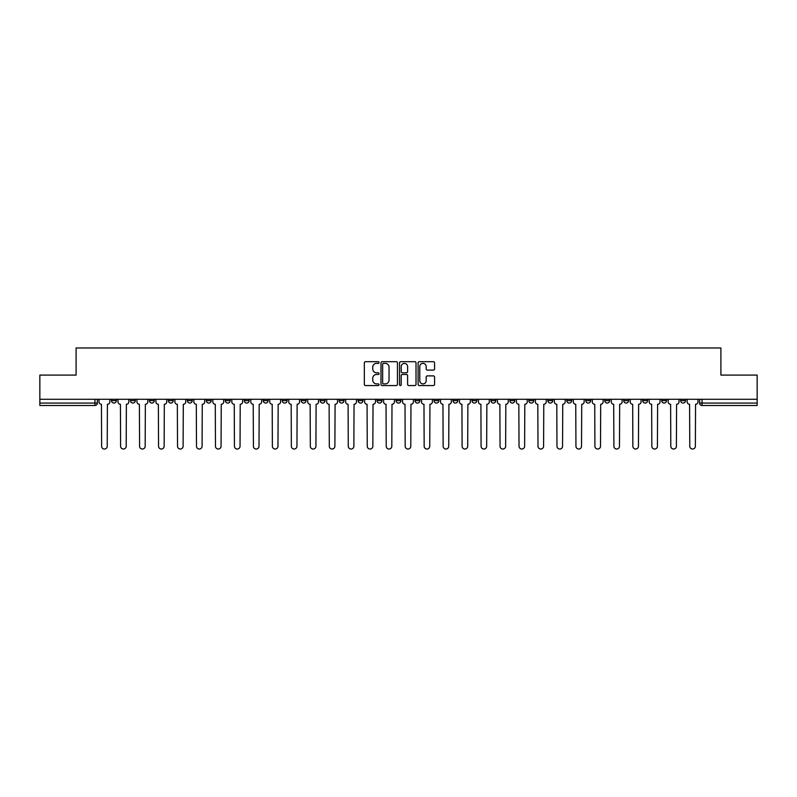 <?xml version="1.0" encoding="UTF-8"?>
<svg xmlns="http://www.w3.org/2000/svg" width="797" height="797" viewBox="0 0 797 797"><rect width="100%" height="100%" fill="white"/><g stroke="black" fill="none" stroke-linecap="round" stroke-linejoin="round"><path stroke-width="1.2" d="M379.043 362.525A0.837 0.837 0 0 0 378.206 361.689L365.524 361.689A1.196 1.196 0 0 0 364.329 362.884L364.329 384.373A1.196 1.196 0 0 0 365.524 385.569L378.206 385.569A0.837 0.837 0 0 0 379.043 384.732A0.837 0.837 0 0 0 378.206 383.895L376.563 383.895A3.816 3.816 0 0 1 372.747 380.079L372.747 378.286A3.816 3.816 0 0 1 376.563 374.46L378.206 374.46A0.837 0.837 0 0 0 379.043 373.634A0.837 0.837 0 0 0 378.206 372.797L376.563 372.797A3.816 3.816 0 0 1 372.747 368.971L372.747 367.188A3.816 3.816 0 0 1 376.563 363.362L378.206 363.362A0.837 0.837 0 0 0 379.043 362.525M623.732 399.287L623.732 400.632L628.604 400.632A2.431 2.431 0 0 1 626.163 403.063A2.431 2.431 0 0 1 623.732 400.632L623.732 399.287M604.764 399.287L604.764 400.632L609.625 400.632A2.431 2.431 0 0 1 607.194 403.063A2.431 2.431 0 0 1 604.764 400.632L604.764 399.287M490.932 399.287L490.932 400.632L495.794 400.632A2.431 2.431 0 0 1 493.363 403.063A2.431 2.431 0 0 1 490.932 400.632L490.932 399.287M471.954 399.287L471.954 400.632L476.825 400.632A2.431 2.431 0 0 1 474.384 403.063A2.431 2.431 0 0 1 471.954 400.632L471.954 399.287M452.985 399.287L452.985 400.632L457.847 400.632A2.431 2.431 0 0 1 455.416 403.063A2.431 2.431 0 0 1 452.985 400.632L452.985 399.287M415.038 399.287L415.038 400.632L419.909 400.632A2.431 2.431 0 0 1 417.469 403.063A2.431 2.431 0 0 1 415.038 400.632L415.038 399.287M377.091 400.632L377.091 399.287L377.091 400.632A2.431 2.431 0 0 0 379.531 403.063A2.431 2.431 0 0 1 377.091 400.632L381.962 400.632A2.431 2.431 0 0 1 379.531 403.063A2.431 2.431 0 0 0 381.962 400.632L381.962 399.287L381.962 400.632M358.122 400.632L358.122 399.287L358.122 400.632A2.431 2.431 0 0 0 360.553 403.063A2.431 2.431 0 0 1 358.122 400.632L362.984 400.632A2.431 2.431 0 0 1 360.553 403.063M339.153 400.632L339.153 399.287L339.153 400.632A2.431 2.431 0 0 0 341.584 403.063A2.431 2.431 0 0 1 339.153 400.632L344.015 400.632A2.431 2.431 0 0 1 341.584 403.063A2.431 2.431 0 0 0 344.015 400.632L344.015 399.287L344.015 400.632M320.175 399.287L320.175 400.632L325.046 400.632A2.431 2.431 0 0 1 322.616 403.063A2.431 2.431 0 0 1 320.175 400.632L320.175 399.287M301.206 399.287L301.206 400.632L306.068 400.632A2.431 2.431 0 0 1 303.637 403.063A2.431 2.431 0 0 1 301.206 400.632L301.206 399.287M282.238 399.287L282.238 400.632L287.099 400.632A2.431 2.431 0 0 1 284.668 403.063A2.431 2.431 0 0 1 282.238 400.632L282.238 399.287M263.259 400.632L263.259 399.287L263.259 400.632A2.431 2.431 0 0 0 265.69 403.063A2.431 2.431 0 0 1 263.259 400.632L268.131 400.632A2.431 2.431 0 0 1 265.69 403.063M225.312 400.632L225.312 399.287L225.312 400.632A2.431 2.431 0 0 0 227.753 403.063A2.431 2.431 0 0 1 225.312 400.632L230.184 400.632A2.431 2.431 0 0 1 227.753 403.063A2.431 2.431 0 0 0 230.184 400.632L230.184 399.287L230.184 400.632M206.343 400.632L206.343 399.287L206.343 400.632A2.431 2.431 0 0 0 208.774 403.063A2.431 2.431 0 0 1 206.343 400.632L211.205 400.632A2.431 2.431 0 0 1 208.774 403.063A2.431 2.431 0 0 0 211.205 400.632L211.205 399.287L211.205 400.632M187.375 400.632L187.375 399.287L187.375 400.632A2.431 2.431 0 0 0 189.806 403.063A2.431 2.431 0 0 1 187.375 400.632L192.236 400.632A2.431 2.431 0 0 1 189.806 403.063A2.431 2.431 0 0 0 192.236 400.632L192.236 399.287L192.236 400.632M168.396 400.632L168.396 399.287L168.396 400.632A2.431 2.431 0 0 0 170.837 403.063A2.431 2.431 0 0 1 168.396 400.632L173.268 400.632A2.431 2.431 0 0 1 170.837 403.063M149.428 400.632L149.428 399.287L149.428 400.632A2.431 2.431 0 0 0 151.858 403.063A2.431 2.431 0 0 1 149.428 400.632L154.289 400.632A2.431 2.431 0 0 1 151.858 403.063A2.431 2.431 0 0 0 154.289 400.632L154.289 399.287L154.289 400.632M130.459 400.632L130.459 399.287L130.459 400.632A2.431 2.431 0 0 0 132.89 403.063A2.431 2.431 0 0 1 130.459 400.632L135.321 400.632A2.431 2.431 0 0 1 132.89 403.063A2.431 2.431 0 0 0 135.321 400.632L135.321 399.287L135.321 400.632M433.389 370.107A1.196 1.196 0 0 0 434.584 368.911L434.584 362.884A1.196 1.196 0 0 0 433.389 361.689L419.302 361.689A1.196 1.196 0 0 0 418.106 362.884L418.106 384.373A1.196 1.196 0 0 0 419.302 385.569L433.389 385.569A1.196 1.196 0 0 0 434.584 384.373L434.584 377.091A1.196 1.196 0 0 0 433.389 375.895L427.361 375.895A1.196 1.196 0 0 0 426.166 377.091L426.166 380.707A3.198 3.198 0 0 1 422.968 383.895A3.198 3.198 0 0 1 419.78 380.707L419.78 366.56A3.198 3.198 0 0 1 422.968 363.362A3.198 3.198 0 0 1 426.166 366.56L426.166 368.911A1.196 1.196 0 0 0 427.361 370.107L433.389 370.107M39.85 399.287L39.85 375.088L76.094 375.088L76.094 347.97L720.906 347.97L720.906 375.088L757.15 375.088L757.15 399.287L39.85 399.287L39.85 403.063L97.373 403.063L97.373 399.287M397.454 362.884A1.196 1.196 0 0 0 396.258 361.689L382.171 361.689A1.196 1.196 0 0 0 380.986 362.884L380.986 384.373A1.196 1.196 0 0 0 382.171 385.569L396.258 385.569A1.196 1.196 0 0 0 397.454 384.373L397.454 362.884M400.742 361.689L414.829 361.689A1.196 1.196 0 0 1 416.014 362.884L416.014 384.373A1.196 1.196 0 0 1 414.829 385.569L408.791 385.569A1.196 1.196 0 0 1 407.606 384.373L407.606 375.656A1.196 1.196 0 0 0 406.41 374.46L402.405 374.46A1.196 1.196 0 0 0 401.22 375.656L401.22 384.732A0.837 0.837 0 0 1 400.383 385.569A0.837 0.837 0 0 1 399.546 384.732L399.546 362.884A1.196 1.196 0 0 1 400.742 361.689M699.627 399.287L699.627 403.063L757.15 403.063L757.15 405.494L702.057 405.494A2.431 2.431 0 0 1 699.627 403.063A2.431 2.431 0 0 0 702.057 405.494L702.057 399.287M757.15 399.287L757.15 403.063M97.373 403.063A2.431 2.431 0 0 1 94.943 405.494L39.85 405.494L39.85 403.063M685.52 399.287L685.52 400.632A2.431 2.431 0 0 1 683.089 403.063A2.431 2.431 0 0 1 680.648 400.632A2.431 2.431 0 0 0 683.089 403.063M680.648 399.287L680.648 400.632L685.52 400.632M666.541 399.287L666.541 400.632A2.431 2.431 0 0 1 664.11 403.063A2.431 2.431 0 0 1 661.679 400.632L666.541 400.632M661.679 399.287L661.679 400.632M647.572 399.287L647.572 400.632A2.431 2.431 0 0 1 645.142 403.063A2.431 2.431 0 0 1 642.711 400.632L647.572 400.632M642.711 399.287L642.711 400.632M628.604 399.287L628.604 400.632M609.625 399.287L609.625 400.632L609.625 399.287M590.657 399.287L590.657 400.632A2.431 2.431 0 0 1 588.226 403.063A2.431 2.431 0 0 1 585.795 400.632L590.657 400.632M585.795 399.287L585.795 400.632M571.688 399.287L571.688 400.632A2.431 2.431 0 0 1 569.247 403.063A2.431 2.431 0 0 1 566.816 400.632L571.688 400.632M566.816 399.287L566.816 400.632M552.71 399.287L552.71 400.632A2.431 2.431 0 0 1 550.279 403.063A2.431 2.431 0 0 1 547.848 400.632L552.71 400.632M547.848 399.287L547.848 400.632M533.741 399.287L533.741 400.632A2.431 2.431 0 0 1 531.31 403.063A2.431 2.431 0 0 1 528.869 400.632L533.741 400.632M528.869 399.287L528.869 400.632M514.762 399.287L514.762 400.632A2.431 2.431 0 0 1 512.332 403.063A2.431 2.431 0 0 1 509.901 400.632L514.762 400.632M509.901 399.287L509.901 400.632M495.794 399.287L495.794 400.632A2.431 2.431 0 0 1 493.363 403.063M476.825 399.287L476.825 400.632M457.847 400.632L457.847 399.287L457.847 400.632A2.431 2.431 0 0 1 455.416 403.063M438.878 399.287L438.878 400.632A2.431 2.431 0 0 1 436.447 403.063A2.431 2.431 0 0 1 434.016 400.632A2.431 2.431 0 0 0 436.447 403.063A2.431 2.431 0 0 0 438.878 400.632L434.016 400.632L434.016 399.287M419.909 400.632L419.909 399.287L419.909 400.632A2.431 2.431 0 0 1 417.469 403.063M400.931 399.287L400.931 400.632A2.431 2.431 0 0 1 398.5 403.063A2.431 2.431 0 0 1 396.069 400.632A2.431 2.431 0 0 0 398.5 403.063M396.069 399.287L396.069 400.632L400.931 400.632M362.984 399.287L362.984 400.632L362.984 399.287M325.046 400.632L325.046 399.287L325.046 400.632A2.431 2.431 0 0 1 322.616 403.063M306.068 400.632L306.068 399.287L306.068 400.632A2.431 2.431 0 0 1 303.637 403.063M287.099 400.632L287.099 399.287L287.099 400.632A2.431 2.431 0 0 1 284.668 403.063M268.131 399.287L268.131 400.632L268.131 399.287M249.152 400.632L249.152 399.287L249.152 400.632A2.431 2.431 0 0 1 246.721 403.063A2.431 2.431 0 0 1 244.29 400.632L249.152 400.632A2.431 2.431 0 0 1 246.721 403.063M244.29 399.287L244.29 400.632M173.268 399.287L173.268 400.632L173.268 399.287M116.352 399.287L116.352 400.632A2.431 2.431 0 0 1 113.911 403.063A2.431 2.431 0 0 1 111.48 400.632A2.431 2.431 0 0 0 113.911 403.063A2.431 2.431 0 0 0 116.352 400.632L116.352 399.287M111.48 399.287L111.48 400.632L116.352 400.632M383.487 363.362A0.837 0.837 0 0 0 382.65 364.199L382.65 383.058A0.837 0.837 0 0 0 383.487 383.895L385.22 383.895A3.816 3.816 0 0 0 389.036 380.079L389.036 367.188A3.816 3.816 0 0 0 385.22 363.362L383.487 363.362M407.606 366.62A3.198 3.198 0 0 0 404.408 363.422A3.198 3.198 0 0 0 401.22 366.62L401.22 371.601A1.196 1.196 0 0 0 402.405 372.797L406.41 372.797A1.196 1.196 0 0 0 407.606 371.601L407.606 366.62M99.017 401.847L99.017 399.287L99.017 401.847A2.431 2.431 0 0 0 101.448 404.278L101.627 446.23A2.799 2.799 0 0 0 104.427 449.03A2.799 2.799 0 0 0 107.226 446.23L107.406 404.278A2.431 2.431 0 0 0 109.837 401.847L109.837 399.287L109.837 401.847M101.448 404.278L101.627 446.23M107.226 446.23L107.406 404.278M117.986 401.847L117.986 399.287L117.986 401.847A2.431 2.431 0 0 0 120.417 404.278L120.606 446.23A2.799 2.799 0 0 0 123.405 449.03A2.799 2.799 0 0 0 126.195 446.23L126.384 404.278A2.431 2.431 0 0 0 128.815 401.847L128.815 399.287L128.815 401.847M136.964 401.847L136.964 399.287L136.964 401.847A2.431 2.431 0 0 0 139.395 404.278L139.575 446.23A2.799 2.799 0 0 0 142.374 449.03A2.799 2.799 0 0 0 145.174 446.23L145.353 404.278A2.431 2.431 0 0 0 147.784 401.847L147.784 399.287L147.784 401.847M120.417 404.278L120.606 446.23M126.195 446.23L126.384 404.278M139.395 404.278L139.575 446.23M145.174 446.23L145.353 404.278M155.933 401.847L155.933 399.287L155.933 401.847A2.431 2.431 0 0 0 158.364 404.278L158.553 446.23A2.799 2.799 0 0 0 161.343 449.03A2.799 2.799 0 0 0 164.142 446.23L164.321 404.278A2.431 2.431 0 0 0 166.762 401.847L166.762 399.287L166.762 401.847M174.902 401.847L174.902 399.287L174.902 401.847A2.431 2.431 0 0 0 177.342 404.278L177.522 446.23A2.799 2.799 0 0 0 180.321 449.03A2.799 2.799 0 0 0 183.111 446.23L183.3 404.278A2.431 2.431 0 0 0 185.731 401.847L185.731 399.287L185.731 401.847M193.88 401.847L193.88 399.287L193.88 401.847A2.431 2.431 0 0 0 196.311 404.278L196.49 446.23A2.799 2.799 0 0 0 199.29 449.03A2.799 2.799 0 0 0 202.089 446.23L202.269 404.278A2.431 2.431 0 0 0 204.699 401.847L204.699 399.287L204.699 401.847M158.364 404.278L158.553 446.23M164.142 446.23L164.321 404.278M177.342 404.278L177.522 446.23M183.111 446.23L183.3 404.278M196.311 404.278L196.49 446.23M202.089 446.23L202.269 404.278M212.849 401.847L212.849 399.287L212.849 401.847A2.431 2.431 0 0 0 215.28 404.278L215.469 446.23A2.799 2.799 0 0 0 218.258 449.03A2.799 2.799 0 0 0 221.058 446.23L221.247 404.278A2.431 2.431 0 0 0 223.678 401.847L223.678 399.287L223.678 401.847M215.28 404.278L215.469 446.23M221.058 446.23L221.247 404.278M231.827 401.847L231.827 399.287L231.827 401.847A2.431 2.431 0 0 0 234.258 404.278L234.438 446.23A2.799 2.799 0 0 0 237.237 449.03A2.799 2.799 0 0 0 240.036 446.23L240.216 404.278A2.431 2.431 0 0 0 242.647 401.847L242.647 399.287L242.647 401.847M234.258 404.278L234.438 446.23M240.036 446.23L240.216 404.278M250.796 401.847L250.796 399.287L250.796 401.847A2.431 2.431 0 0 0 253.227 404.278L253.406 446.23A2.799 2.799 0 0 0 256.206 449.03A2.799 2.799 0 0 0 259.005 446.23L259.184 404.278A2.431 2.431 0 0 0 261.615 401.847L261.615 399.287L261.615 401.847M253.227 404.278L253.406 446.23M259.005 446.23L259.184 404.278M269.765 401.847L269.765 399.287L269.765 401.847A2.431 2.431 0 0 0 272.195 404.278L272.385 446.23A2.799 2.799 0 0 0 275.184 449.03A2.799 2.799 0 0 0 277.974 446.23L278.163 404.278A2.431 2.431 0 0 0 280.594 401.847L280.594 399.287L280.594 401.847M272.195 404.278L272.385 446.23M277.974 446.23L278.163 404.278M288.743 401.847L288.743 399.287L288.743 401.847A2.431 2.431 0 0 0 291.174 404.278L291.353 446.23A2.799 2.799 0 0 0 294.153 449.03A2.799 2.799 0 0 0 296.952 446.23L297.132 404.278A2.431 2.431 0 0 0 299.562 401.847L299.562 399.287L299.562 401.847M307.712 401.847L307.712 399.287L307.712 401.847A2.431 2.431 0 0 0 310.143 404.278L310.332 446.23A2.799 2.799 0 0 0 313.121 449.03A2.799 2.799 0 0 0 315.921 446.23L316.1 404.278A2.431 2.431 0 0 0 318.541 401.847L318.541 399.287L318.541 401.847M326.68 401.847L326.68 399.287L326.68 401.847A2.431 2.431 0 0 0 329.121 404.278L329.3 446.23A2.799 2.799 0 0 0 332.1 449.03A2.799 2.799 0 0 0 334.889 446.23L335.079 404.278A2.431 2.431 0 0 0 337.51 401.847L337.51 399.287L337.51 401.847M345.659 401.847L345.659 399.287L345.659 401.847A2.431 2.431 0 0 0 348.09 404.278L348.269 446.23A2.799 2.799 0 0 0 351.069 449.03A2.799 2.799 0 0 0 353.868 446.23L354.047 404.278A2.431 2.431 0 0 0 356.478 401.847L356.478 399.287L356.478 401.847M364.627 401.847L364.627 399.287L364.627 401.847A2.431 2.431 0 0 0 367.058 404.278L367.248 446.23A2.799 2.799 0 0 0 370.037 449.03A2.799 2.799 0 0 0 372.837 446.23L373.026 404.278A2.431 2.431 0 0 0 375.457 401.847L375.457 399.287L375.457 401.847M383.606 401.847L383.606 399.287L383.606 401.847A2.431 2.431 0 0 0 386.037 404.278L386.216 446.23A2.799 2.799 0 0 0 389.016 449.03A2.799 2.799 0 0 0 391.815 446.23L391.994 404.278A2.431 2.431 0 0 0 394.425 401.847L394.425 399.287L394.425 401.847M291.174 404.278L291.353 446.23M296.952 446.23L297.132 404.278M310.143 404.278L310.332 446.23M315.921 446.23L316.1 404.278M329.121 404.278L329.3 446.23M334.889 446.23L335.079 404.278M348.09 404.278L348.269 446.23M353.868 446.23L354.047 404.278M367.058 404.278L367.248 446.23M372.837 446.23L373.026 404.278M386.037 404.278L386.216 446.23M391.815 446.23L391.994 404.278M402.575 401.847L402.575 399.287L402.575 401.847A2.431 2.431 0 0 0 405.006 404.278L405.185 446.23A2.799 2.799 0 0 0 407.984 449.03A2.799 2.799 0 0 0 410.784 446.23L410.963 404.278A2.431 2.431 0 0 0 413.394 401.847L413.394 399.287L413.394 401.847M405.006 404.278L405.185 446.23M410.784 446.23L410.963 404.278M421.543 401.847L421.543 399.287L421.543 401.847A2.431 2.431 0 0 0 423.974 404.278L424.163 446.23A2.799 2.799 0 0 0 426.963 449.03A2.799 2.799 0 0 0 429.752 446.23L429.942 404.278A2.431 2.431 0 0 0 432.373 401.847L432.373 399.287L432.373 401.847M423.974 404.278L424.163 446.23M429.752 446.23L429.942 404.278M440.522 401.847L440.522 399.287L440.522 401.847A2.431 2.431 0 0 0 442.953 404.278L443.132 446.23A2.799 2.799 0 0 0 445.931 449.03A2.799 2.799 0 0 0 448.731 446.23L448.91 404.278A2.431 2.431 0 0 0 451.341 401.847L451.341 399.287L451.341 401.847M442.953 404.278L443.132 446.23M448.731 446.23L448.91 404.278M459.49 401.847L459.49 399.287L459.49 401.847A2.431 2.431 0 0 0 461.921 404.278L462.111 446.23A2.799 2.799 0 0 0 464.9 449.03A2.799 2.799 0 0 0 467.7 446.23L467.879 404.278A2.431 2.431 0 0 0 470.32 401.847L470.32 399.287L470.32 401.847M461.921 404.278L462.111 446.23M467.7 446.23L467.879 404.278M478.459 401.847L478.459 399.287L478.459 401.847A2.431 2.431 0 0 0 480.9 404.278L481.079 446.23A2.799 2.799 0 0 0 483.879 449.03A2.799 2.799 0 0 0 486.668 446.23L486.857 404.278A2.431 2.431 0 0 0 489.288 401.847L489.288 399.287L489.288 401.847M480.9 404.278L481.079 446.23M486.668 446.23L486.857 404.278M497.438 401.847L497.438 399.287L497.438 401.847A2.431 2.431 0 0 0 499.868 404.278L500.048 446.23A2.799 2.799 0 0 0 502.847 449.03A2.799 2.799 0 0 0 505.647 446.23L505.826 404.278A2.431 2.431 0 0 0 508.257 401.847L508.257 399.287L508.257 401.847M499.868 404.278L500.048 446.23M505.647 446.23L505.826 404.278M516.406 401.847L516.406 399.287L516.406 401.847A2.431 2.431 0 0 0 518.837 404.278L519.026 446.23A2.799 2.799 0 0 0 521.816 449.03A2.799 2.799 0 0 0 524.615 446.23L524.805 404.278A2.431 2.431 0 0 0 527.235 401.847L527.235 399.287L527.235 401.847M518.837 404.278L519.026 446.23M524.615 446.23L524.805 404.278M535.385 401.847L535.385 399.287L535.385 401.847A2.431 2.431 0 0 0 537.816 404.278L537.995 446.23A2.799 2.799 0 0 0 540.794 449.03A2.799 2.799 0 0 0 543.594 446.23L543.773 404.278A2.431 2.431 0 0 0 546.204 401.847L546.204 399.287L546.204 401.847M537.816 404.278L537.995 446.23M543.594 446.23L543.773 404.278M554.353 401.847L554.353 399.287L554.353 401.847A2.431 2.431 0 0 0 556.784 404.278L556.964 446.23A2.799 2.799 0 0 0 559.763 449.03A2.799 2.799 0 0 0 562.562 446.23L562.742 404.278A2.431 2.431 0 0 0 565.173 401.847L565.173 399.287L565.173 401.847M556.784 404.278L556.964 446.23M562.562 446.23L562.742 404.278M573.322 401.847L573.322 399.287L573.322 401.847A2.431 2.431 0 0 0 575.753 404.278L575.942 446.23A2.799 2.799 0 0 0 578.742 449.03A2.799 2.799 0 0 0 581.531 446.23L581.72 404.278A2.431 2.431 0 0 0 584.151 401.847L584.151 399.287L584.151 401.847M575.753 404.278L575.942 446.23M581.531 446.23L581.72 404.278M592.301 401.847L592.301 399.287L592.301 401.847A2.431 2.431 0 0 0 594.731 404.278L594.911 446.23A2.799 2.799 0 0 0 597.71 449.03A2.799 2.799 0 0 0 600.51 446.23L600.689 404.278A2.431 2.431 0 0 0 603.12 401.847L603.12 399.287L603.12 401.847M594.731 404.278L594.911 446.23M600.51 446.23L600.689 404.278M611.269 401.847L611.269 399.287L611.269 401.847A2.431 2.431 0 0 0 613.7 404.278L613.889 446.23A2.799 2.799 0 0 0 616.679 449.03A2.799 2.799 0 0 0 619.478 446.23L619.658 404.278A2.431 2.431 0 0 0 622.098 401.847L622.098 399.287L622.098 401.847M613.7 404.278L613.889 446.23M619.478 446.23L619.658 404.278M630.238 401.847L630.238 399.287L630.238 401.847A2.431 2.431 0 0 0 632.679 404.278L632.858 446.23A2.799 2.799 0 0 0 635.657 449.03A2.799 2.799 0 0 0 638.447 446.23L638.636 404.278A2.431 2.431 0 0 0 641.067 401.847L641.067 399.287L641.067 401.847M632.679 404.278L632.858 446.23M638.447 446.23L638.636 404.278M649.216 401.847L649.216 399.287L649.216 401.847A2.431 2.431 0 0 0 651.647 404.278L651.826 446.23A2.799 2.799 0 0 0 654.626 449.03A2.799 2.799 0 0 0 657.425 446.23L657.605 404.278A2.431 2.431 0 0 0 660.036 401.847L660.036 399.287L660.036 401.847M651.647 404.278L651.826 446.23M657.425 446.23L657.605 404.278M668.185 401.847L668.185 399.287L668.185 401.847A2.431 2.431 0 0 0 670.616 404.278L670.805 446.23A2.799 2.799 0 0 0 673.595 449.03A2.799 2.799 0 0 0 676.394 446.23L676.583 404.278A2.431 2.431 0 0 0 679.014 401.847L679.014 399.287L679.014 401.847M670.616 404.278L670.805 446.23M676.394 446.23L676.583 404.278M687.163 401.847L687.163 399.287L687.163 401.847A2.431 2.431 0 0 0 689.594 404.278L689.774 446.23A2.799 2.799 0 0 0 692.573 449.03A2.799 2.799 0 0 0 695.373 446.23L695.552 404.278A2.431 2.431 0 0 0 697.983 401.847L697.983 399.287L697.983 401.847M689.594 404.278L689.774 446.23M695.373 446.23L695.552 404.278M94.943 399.287L94.943 405.494"/></g></svg>
